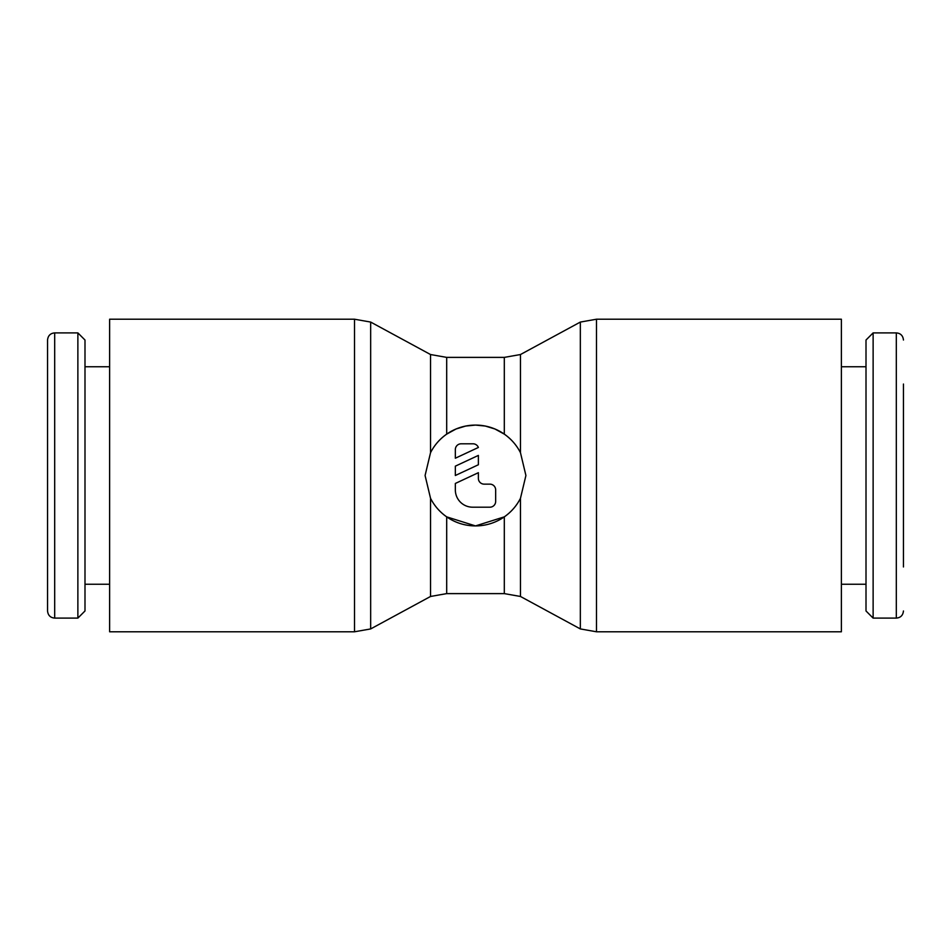 <?xml version="1.0" encoding="UTF-8"?>
<svg xmlns="http://www.w3.org/2000/svg" width="951" height="951" viewBox="0 0 951 951"><rect width="100%" height="100%" fill="white"/><g stroke="black" fill="none" stroke-linecap="round" stroke-linejoin="round"><path stroke-width="1.43" d="M354.509 319.215L370.664 322.068L430.53 354.533L430.53 452.712C434.322 445.246 439.707 439.053 446.697 434.131L456.088 428.972L465.705 426.048L475.5 425.085L485.295 426.048L494.912 428.972L504.303 434.131C511.293 439.065 516.69 445.258 520.47 452.712L525.915 475.5L520.47 498.288A50.415 50.415 0 0 1 430.53 498.288L425.085 475.5L430.53 452.712A50.415 50.415 0 0 1 520.47 452.712L520.47 354.533L580.336 322.068L596.491 319.215L841.373 319.215L841.373 631.785L596.491 631.785L580.336 628.932L520.47 596.467L520.47 498.288C516.678 505.754 511.293 511.947 504.303 516.869L475.5 525.915L446.697 516.869C439.707 511.935 434.31 505.742 430.53 498.288L430.53 596.467L370.664 628.932L354.509 631.785L109.627 631.785L109.627 319.215L354.509 319.215L354.509 631.785M580.336 322.068L580.336 628.932M504.303 516.869L504.303 593.614L446.697 593.614L446.697 516.869M446.697 434.131L446.697 357.386L504.303 357.386L504.303 434.131M370.664 322.068L370.664 628.932M54.682 618.102C50.391 617.722 48.014 615.345 47.55 610.97L47.55 340.03C48.014 335.655 50.391 333.278 54.682 332.898L77.875 332.898L84.996 340.03L84.996 610.97L77.875 618.102L54.682 618.102L54.682 332.898M77.875 618.102L77.875 332.898M109.627 584.247L84.996 584.247M84.996 366.753L109.627 366.753M903.45 384.038L903.45 566.962M873.125 332.898L896.317 332.898L896.317 618.102L873.125 618.102L866.004 610.97L866.004 340.03L873.125 332.898L873.125 618.102M841.373 366.753L866.004 366.753M866.004 584.247L841.373 584.247M455.339 449.573A5.765 5.765 0 0 1 461.092 443.808L472.623 443.808A5.765 5.765 0 0 1 478.377 447.469L455.339 458.216L455.339 449.573M489.908 484.142A5.765 5.765 0 0 1 495.661 489.908L495.661 501.427A5.765 5.765 0 0 1 489.908 507.192L472.623 507.192A17.284 17.284 0 0 1 455.339 489.908L455.339 483.453L478.377 472.695L478.377 478.377A5.765 5.765 0 0 0 484.142 484.142L489.908 484.142M478.377 455.41L478.377 464.754L455.339 475.5L455.339 466.156L478.377 455.41M596.491 319.215L596.491 631.785M504.303 593.614L520.47 596.467M430.53 596.467L446.697 593.614M896.317 618.102C900.609 617.722 902.986 615.345 903.45 610.97M896.317 332.898C900.609 333.278 902.986 335.655 903.45 340.03M446.697 357.386L430.53 354.533M520.47 354.533L504.303 357.386"/></g></svg>
